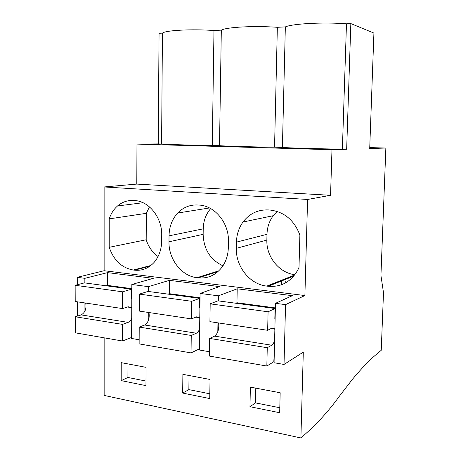 <?xml version="1.0" encoding="UTF-8"?>
<svg xmlns="http://www.w3.org/2000/svg" width="461" height="461" viewBox="0 0 461 461"><rect width="100%" height="100%" fill="white"/><g stroke="black" fill="none" stroke-linecap="round" stroke-linejoin="round"><path stroke-width="0.69" d="M104.146 337.827L104.151 395.423L300.9 437.95L302.883 436.181C316.465 424.489 328.647 411.143 339.44 396.143L352.619 379.086C361.856 367.982 370.287 359.303 377.916 353.051L381.241 350.291L383.494 292.7L380.936 275.517L385.857 148.033L369.71 148.54L373.917 33.071L350.838 23.586L346.476 23.805C323.599 21.978 292.435 23.672 285.342 26.899L277.349 27.303C254.645 25.597 226.195 27.147 221.32 30.132L219.505 145.659C224.253 146.143 252.19 146.95 274.554 147.215L282.403 147.439C289.295 148.004 319.853 148.886 342.385 149.139L346.66 149.26L331.978 149.721L330.554 195.303L307.591 199.457L304.894 295.536L285.549 304.64L284.028 364.444L303.303 352.123L300.9 437.95M221.32 30.132L213.979 30.507C191.505 28.91 165.43 30.328 162.445 33.111L159.057 33.284L158.244 143.918L136.969 144.086L136.796 184.083L104.123 186.959L104.134 270.722L77.258 277.332L77.287 284.737M77.35 301.817L77.408 316.096M285.751 282.795L285.785 281.377M121.191 380.619L145.953 385.632L146.062 367.354L121.231 362.651L121.191 380.619L127.916 377.467L145.981 381.068M182.677 393.072L182.884 374.332L210.032 379.472L209.743 398.558L182.677 393.072L188.86 389.614L209.818 393.792M249.966 406.706L279.677 412.722L280.173 392.76L250.375 387.113L249.966 406.706L255.475 402.891L279.798 407.737M168 294.106L169.291 293.68L169.412 280.346L219.522 286.592L200.097 293.438L199.342 350.014L209.473 351.737M106.145 285.785L107.546 285.399L107.546 272.63L153.294 278.335L131.84 284.489L131.633 338.478L139.153 339.757M235.796 303.229L236.954 302.756L237.213 288.799L292.343 295.674L275.488 303.326L274.065 362.744L284.028 364.444M77.258 277.332L84.853 278.329L84.864 282.921M84.945 311.066L84.922 302.952M107.546 272.63L84.853 278.329M131.84 284.489L148.419 286.661L169.412 280.346M200.097 293.438L218.376 295.835L237.213 288.799M275.488 303.326L285.549 304.64M104.134 270.722L304.894 295.536M104.123 186.959L307.591 199.457M146.195 239.772L109.211 247.303C113.752 260.344 121.785 267.922 133.321 270.025L134.52 270.169C142.051 270.941 148.563 268.371 154.037 262.47C158.941 256.771 161.488 249.637 161.678 241.074L161.725 235.162C162.18 217.736 149.047 201.146 134.802 200.575L133.592 200.495C127.588 200.16 122.234 201.981 117.543 205.963C113.752 209.3 110.98 213.604 109.228 218.877L146.344 213.322L146.195 239.772C148.494 246.906 152.447 252.49 158.065 256.512M109.211 247.303L109.228 218.877M209.513 207.963L177.71 213.028C183.311 207.283 190.036 204.603 197.896 204.989L199.221 205.082C214.832 205.721 229.105 223.141 228.437 241.38L228.328 247.569C228.143 254.8 226.172 261.151 222.421 266.619C216.14 275.021 208.09 278.767 198.27 277.85L196.956 277.689L218.848 270.82M177.71 213.028C172.12 219.154 169.227 226.754 169.031 235.842L168.98 241.783C168.53 259.145 181.542 276.133 196.956 277.689M236.458 242.129L236.343 248.346C235.686 266.516 249.822 284.374 266.769 286.102L268.21 286.275C281.296 287.307 291.219 281.775 297.967 269.679L299.005 267.386L299.88 235.041C294.181 220.11 284.201 211.778 269.95 210.032L268.492 209.928C257.964 209.519 249.464 213.552 242.999 222.018C238.833 227.855 236.654 234.563 236.458 242.129L266.982 234.321L266.856 240.072C266.187 256.685 279.147 272.97 294.879 274.704M136.796 184.083L330.554 195.303M136.969 144.086L331.978 149.721M158.244 143.918L161.586 144.016C164.502 144.437 190.145 145.175 212.285 145.451L219.505 145.659M162.445 33.111L161.586 144.016M369.745 147.601L385.857 148.033M281.44 284.783L281.533 280.968M127.962 363.925L127.916 377.467M148.212 320.919L148.263 312.431M148.39 291.467L148.419 286.661M149.456 206.862L146.344 213.322M213.979 30.507L212.285 145.451M346.66 149.26L350.838 23.586M346.476 23.805L342.385 149.139M282.403 147.439L285.342 26.899M277.349 27.303L274.554 147.215M277.13 211.426L273.217 215.708C269.276 221.119 267.196 227.325 266.982 234.321M217.805 331.759L217.949 322.861M218.301 300.877L218.376 295.835M255.792 388.139L255.475 402.891M168.98 241.783L203.145 234.338L203.22 228.829C203.416 220.917 205.9 214.169 210.677 208.585M203.145 234.338C203.727 249.355 210.331 259.854 222.957 265.824M189.027 375.496L188.86 389.614M131.788 298.255L131.425 298.365L131.46 289.191L84.484 282.87L75.143 285.29L75.212 301.5L122.563 308.582L128.181 306.738L131.195 307.573L131.748 308.311M85.7 303.067C86.616 308.68 85.112 312.627 81.182 314.903L75.276 316.765L75.345 332.83L122.488 341.007L131.281 337.561L131.31 328.486L131.673 328.347M131.46 289.191L122.609 291.807L122.563 308.582M81.182 314.903L128.129 322.372C129.57 321.801 130.763 320.458 131.708 318.344M128.129 322.372L122.528 324.383L122.488 341.007M75.143 285.29L122.609 291.807M107.546 285.399L131.823 288.655M75.276 316.765L122.528 324.383M199.907 307.867L199.578 307.994L199.705 298.376L148.039 291.421L139.372 294.112L139.291 311.089L191.453 318.891L196.553 316.84L199.273 317.646L199.763 318.407M148.984 312.541C149.779 318.395 148.35 322.55 144.696 325.005L139.216 327.074L139.136 343.894L191.038 352.896L199.031 349.063L199.158 339.555L199.486 339.405M199.705 298.376L191.667 301.298L191.453 318.891M144.696 325.005L196.34 333.222C197.648 332.594 198.743 331.159 199.625 328.923M196.34 333.222L191.252 335.464L191.038 352.896M139.372 294.112L191.667 301.298M169.291 293.68L200.039 297.806M139.216 327.074L191.252 335.464M275.125 318.482L274.837 318.626L275.079 308.518L217.984 300.831L210.181 303.839L209.916 321.657L267.657 330.295L272.099 327.996L274.445 328.774L274.86 329.557M218.589 322.954C219.24 329.073 217.915 333.464 214.613 336.132L209.669 338.432L209.409 356.076L266.838 366.034L273.805 361.758L274.33 351.605M275.079 308.518L268.083 311.792L267.657 330.295M214.613 336.132L271.696 345.214C272.837 344.511 273.805 342.972 274.595 340.598M271.696 345.214L267.259 347.721L266.838 366.034M210.181 303.839L268.083 311.792M236.954 302.756L275.378 307.913M209.669 338.432L267.259 347.721M149.963 266.158L134.52 270.169M133.321 270.025L150.851 265.484M236.343 248.346L266.856 240.072M293.784 276.087L268.21 286.275M266.769 286.102L294.602 275.067M169.031 235.842L203.22 228.829M217.955 271.644L198.27 277.85M143.043 202.725L117.543 205.963M273.217 215.708L242.999 222.018M127.363 307.009L131.195 307.573M195.81 317.139L199.273 317.646M271.454 328.33L274.445 328.774"/></g></svg>
